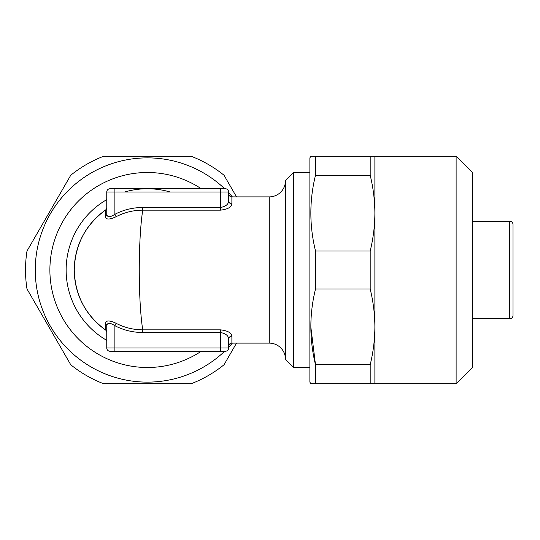 <?xml version="1.0" encoding="UTF-8"?>
<svg xmlns="http://www.w3.org/2000/svg" width="540" height="540" viewBox="0 0 540 540"><rect width="100%" height="100%" fill="white"/><g stroke="black" fill="none" stroke-linecap="round" stroke-linejoin="round"><path stroke-width="0.81" d="M456.125 156.256L456.125 383.744L472.379 367.497L472.379 172.503L456.125 156.256L374.882 156.256L374.882 213.125C374.814 200.435 373.248 187.805 370.19 175.237L315.509 175.237C309.305 200.367 309.305 225.626 315.509 251.019L370.19 251.019C373.255 238.457 374.821 225.828 374.882 213.125L374.882 326.875C374.814 314.185 373.248 301.556 370.19 288.981L315.509 288.981C309.305 314.111 309.305 339.377 315.509 364.763L370.19 364.763C373.255 352.202 374.821 339.572 374.882 326.875L374.882 383.744L311.02 383.744M456.125 383.744L374.882 383.744M310.817 383.744L309.879 382.124L309.879 157.876L310.817 156.256L315.509 156.256L310.817 156.256M315.509 383.744L315.509 364.763L310.817 326.896M315.509 288.981L315.509 251.019M315.509 175.237L315.509 156.256L374.882 156.256M513 229.379L513 310.622L513 229.379M231.883 343.123L231.883 336.17A3.247 2.943 -0 0 0 228.629 339.113C228.508 335.745 225.801 333.545 220.509 332.512L142.715 332.512C132.847 332.458 123.572 330.197 114.885 325.721C109.998 322.535 107.285 322.535 106.758 325.721A3.247 2.889 -0 0 0 105.3 323.312C105.948 320.22 109.559 320.22 116.127 323.312C124.416 327.598 133.279 329.778 142.715 329.852L220.509 329.852C227.597 330.676 231.39 332.782 231.883 336.17C231.404 332.775 227.617 330.669 220.509 329.852L220.509 347.996L228.629 347.996L228.629 339.113L228.629 346.376A3.247 3.247 0 0 1 231.883 343.123L269.257 343.123L269.257 196.877A16.247 16.247 0 0 0 285.505 180.63L293.632 172.503L293.632 367.497L285.505 359.37A16.247 16.247 0 0 0 269.257 343.123M105.374 210.148A3.247 3.247 0 0 0 106.758 207.488A3.247 3.247 0 0 1 105.374 210.148A73.123 73.123 0 0 0 74.264 270C74.966 245.018 85.334 225.072 105.374 210.148L105.3 216.689A3.247 2.889 180 0 0 106.758 214.279L106.758 192.004A3.247 3.247 0 0 1 110.011 188.75L114.885 188.75L110.011 188.75M201.278 188.75A97.497 97.497 0 0 0 49.889 270A97.497 97.497 0 0 0 201.278 351.25M285.505 359.37L285.505 180.63M472.379 318.749L509.753 318.749A3.247 3.247 0 0 0 513 315.502L513 224.498A3.247 3.247 0 0 0 509.753 221.251L472.379 221.251M269.257 196.877L231.883 196.877L231.883 203.83C231.404 207.225 227.617 209.331 220.509 210.148L142.715 210.148C140.488 225.072 139.34 245.018 139.259 270C139.34 294.982 140.488 314.928 142.715 329.852L142.715 332.512M106.758 332.512A3.247 3.247 0 0 0 105.374 329.852C85.334 314.928 74.966 294.982 74.264 270A73.123 73.123 0 0 0 105.374 329.852L105.3 323.312M309.879 172.503L293.632 172.503M309.879 367.497L293.632 367.497M224.654 188.75A112.124 112.124 0 0 0 35.262 270A112.124 112.124 0 0 0 224.654 351.25M236.513 343.123L224.019 364.763A121.871 121.871 0 0 1 191.14 383.744L103.633 383.744A121.871 121.871 0 0 1 70.754 364.763L27 288.981A121.871 121.871 0 0 1 27 251.019L70.754 175.237A121.871 121.871 0 0 1 103.633 156.256L191.14 156.256A121.871 121.871 0 0 1 224.019 175.237L236.513 196.877M228.629 347.267A112.124 112.124 0 0 0 232.382 343.123M232.382 196.877A112.124 112.124 0 0 0 228.629 192.733M106.758 214.279C107.298 217.465 110.005 217.465 114.885 214.279C123.674 209.776 132.948 207.515 142.715 207.488L142.715 210.148C133.387 210.195 124.524 212.375 116.127 216.689C109.586 219.78 105.975 219.78 105.3 216.689M228.629 339.113L228.629 347.996A3.247 3.247 0 0 1 225.382 351.25L110.011 351.25A3.247 3.247 0 0 1 106.758 347.996L106.758 325.721M231.883 196.877C229.905 196.681 228.825 195.601 228.629 193.624L228.629 200.887L228.629 192.004L106.758 192.004M142.715 207.488L220.509 207.488C225.815 206.449 228.521 204.248 228.629 200.887A3.247 2.943 -0 0 0 231.883 203.83M116.127 216.689L114.885 214.279L114.885 188.75L225.382 188.75L220.509 188.75L220.509 210.148M106.758 347.996L114.885 347.996L114.885 325.721L116.127 323.312M225.382 188.75A3.247 3.247 0 0 1 228.629 192.004M370.19 288.981L370.19 251.019M370.19 383.744L370.19 364.763M370.19 175.237L370.19 156.256M106.758 340.362A81.25 81.25 0 0 1 106.758 199.638M124.632 192.004A81.25 81.25 0 0 1 170.134 192.004M509.753 318.749L509.753 221.251M74.264 270A73.123 73.123 0 0 0 105.374 329.852M114.885 351.25L114.885 347.996L220.509 347.996L220.509 351.25M104.024 211.12L105.408 210.128"/></g></svg>
